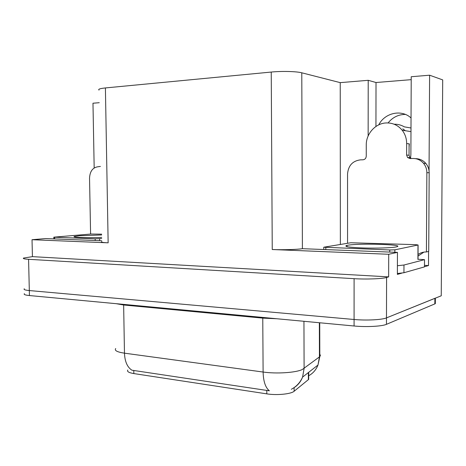 <?xml version="1.0" encoding="UTF-8"?>
<svg xmlns="http://www.w3.org/2000/svg" width="466" height="466" viewBox="0 0 466 466"><rect width="100%" height="100%" fill="white"/><g stroke="black" fill="none" stroke-linecap="round" stroke-linejoin="round"><path stroke-width="0.7" d="M410.523 158.539L410.878 154.531L411.222 76.733L429.605 75.201L442.7 79.896L441.25 295.788L386.477 317.888C382.056 319.833 366.253 320.631 354.084 319.49L29.311 290.557C25.065 290.149 23.393 289.549 24.296 288.769C23.393 289.549 25.065 290.149 29.311 290.557L354.084 319.49C366.253 320.631 382.056 319.833 386.477 317.888L435.366 298.124M424.485 265.358L428.51 265.55L424.479 266.698M401.843 273.128L397.376 274.398L397.451 252.38L302.399 248.687C297.291 249.56 282.606 249.974 272.249 249.52L388.714 254.279L397.451 252.38M101.769 240.771L45.586 238.569L32.032 239.71L108.147 242.821C102.776 242.576 100.656 242.198 101.786 241.685M32.422 256.644L388.65 276.88L386.588 277.468C382.149 278.843 366.305 279.443 354.096 278.674L28.577 259.3C24.319 259.02 22.648 258.607 23.562 258.059L32.422 256.644L32.032 239.71M99.258 102.701L92.973 103.219L94.179 167.958M429.605 75.201L429.052 170.795M428.586 251.465L428.51 265.55M388.714 254.279L388.65 276.88M388.073 122.931C392.628 117.298 398.395 114.461 405.379 114.42M99.031 90.107C97.86 89.227 99.986 88.511 105.403 87.94L271.241 72.055C281.72 71.001 296.603 71.38 301.787 72.801L340.238 82.639L340.355 244.475M340.238 82.639L368.216 80.309L368.146 135.985M411.21 79.657L376.021 82.517L368.216 80.309M308.702 377.501L308.708 379.365L294.128 391.254C291.04 394.09 276.746 395.483 266.802 393.863L133.835 373.575C128.802 372.724 126.793 371.53 127.801 369.998M411.041 117.968C401.529 108.997 384.765 112.836 378.747 124.853M376.021 82.517L375.94 126.467M115.708 348.527C114.205 350.514 117.129 352.063 124.469 353.17C124.818 361.529 127.3 367.202 131.907 370.202L269.377 390.811C265.445 387.636 263.354 381.38 263.109 372.037C276.46 373.959 295.642 372.713 302.242 369.555L319.81 356.636L320.427 355.418L319.804 354.195M293.062 388.289C297.483 385.761 300.652 382.027 302.574 377.105C300.558 381.747 297.483 385.411 293.341 388.102L291.332 389.291M435.337 302.329L435.331 303.646L434.842 303.89L386.46 324.33C382.038 326.369 366.247 327.196 354.078 325.996L29.434 295.549C25.181 295.118 23.51 294.489 24.413 293.667M90.596 234.054L89.536 178.193C89.903 171.412 92.652 167.609 97.778 166.787L100.417 166.432M101.71 237.38C87.311 237.998 71.135 237.433 74.432 236.478L79.738 235.726L101.664 234.969M101.728 238.54L95.169 238.842L53.806 237.171L90.952 234.025L101.652 234.165M415.369 158.65C419.551 158.661 423.041 160.257 425.848 163.432L423.518 163.298C420.658 160.059 417.105 158.452 412.847 158.475L410.063 158.551L407.581 157.531L406.608 155.044L406.655 143.528C406.62 138.489 405.123 134.051 402.17 130.224C397.97 125.179 392.652 122.75 386.227 122.942C375.404 123.298 366.055 133.829 366.259 145.019L366.247 156.215C366.043 158.335 364.96 159.529 362.985 159.791L360.387 159.861C352.57 160.916 348.288 165.622 347.549 173.975L347.56 243.293M409.09 143.854L409.043 155.248L410.004 157.712L411.239 158.522M409.334 143.843L409.078 147.122M394.137 124.224C397.783 124.125 401.179 125.005 404.325 126.857L410.995 127.987M405.42 130.736L402.775 128.855M425.848 163.432C428.038 166.1 429.145 169.205 429.174 172.74L428.72 251.436L426.227 251.972C423.198 251.931 420.472 252.764 418.043 254.471M423.938 252.112L418.031 256.067M423.518 163.298C425.72 165.983 426.839 169.111 426.862 172.676L426.419 251.978M397.382 273.513L403.946 272.732L424.474 266.884L424.514 259.655L417.92 259.247M403.946 272.732L403.975 265.014L397.405 265.731M403.975 265.014L424.514 259.655M347.787 245.238C358.482 243.153 404.791 244.452 397.009 246.712L396.059 246.951C391.539 247.883 376.557 248.372 363.69 247.988C349.867 247.452 344.089 246.642 346.366 245.553L347.787 245.238M394.871 249.823L389.751 249.968L323.765 247.219L350.793 242.757L415.672 244.65L418.089 244.994L394.871 249.823L394.859 252.281M28.577 259.3L29.434 295.549M354.096 278.674L354.078 325.996M386.588 277.468L386.46 324.33M271.241 72.055L272.249 249.52M105.403 87.94L108.147 242.821M301.787 72.801L302.399 248.687M308.381 379.668L308.364 372.573M294.128 391.254L294.11 387.584M266.802 393.863L266.785 390.357M133.835 373.575L133.783 370.429M262.742 317.428L262.766 318.121L123.665 304.997L116.156 303.681M276.728 318.744L262.766 318.121L263.109 372.037L124.469 353.17L123.636 304.385M308.888 375.643C313.111 373.243 316.146 369.707 317.981 365.035L319.437 356.956L319.356 322.74M319.734 322.775L319.81 356.636L317.981 365.035L302.574 377.105L304.106 368.501L303.943 321.295M434.842 303.89L434.877 298.357M99.59 238.738L99.625 240.689M95.169 238.842L95.204 240.514M54.668 237.31L54.703 238.924M406.655 143.528L409.09 143.813M426.862 172.676L429.174 172.74M406.608 155.044L409.043 155.248M389.751 249.968L389.745 252.077M417.99 245.017L417.915 259.44M325.804 247.551L325.81 249.566M308.708 379.365L308.684 372.317M435.331 303.646L435.366 298.164M53.811 237.229L53.846 238.889M75.038 237.06L74.432 236.478M402.17 130.224L410.983 131.61M407.581 157.531L410.004 157.712M418.089 244.994L418.019 259.411M323.765 247.353L323.771 249.491M347.543 246.77L346.366 245.553"/></g></svg>
